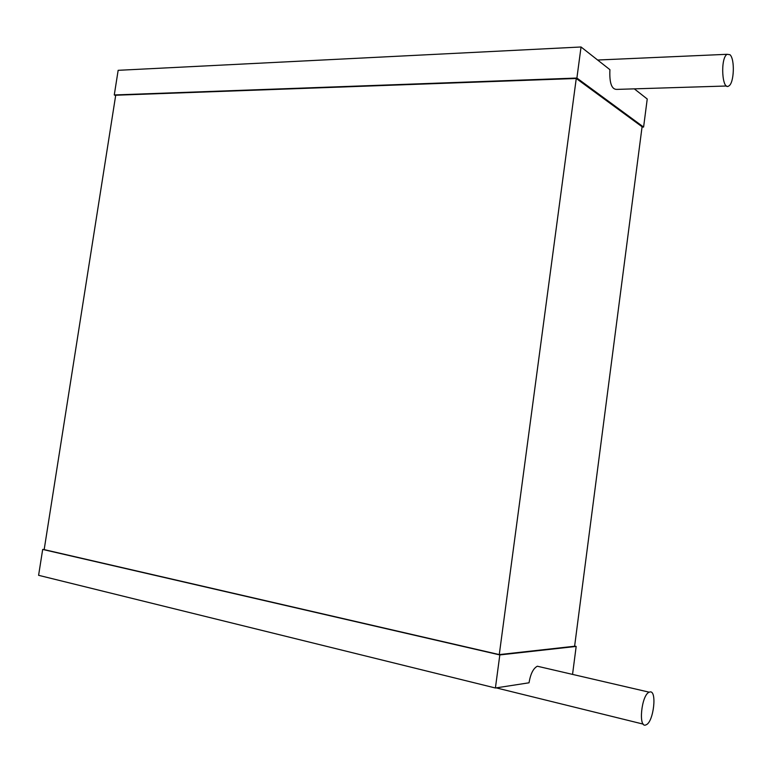 <?xml version="1.0" encoding="UTF-8"?>
<svg xmlns="http://www.w3.org/2000/svg" width="772" height="772" viewBox="0 0 772 772"><rect width="100%" height="100%" fill="white"/><g stroke="black" fill="none" stroke-linecap="round" stroke-linejoin="round"><path stroke-width="1.16" d="M649.792 691.992C657.329 689.724 653.652 722.264 646.077 724.821C638.029 729.135 641.329 694.858 649.213 692.185L649.792 691.992M572.544 674.4L576.173 646.425L499.822 654.926L495.402 687.997L529.023 682.795C530.547 673.831 533.317 668.311 537.341 666.226L540.487 666.96M106.14 591.97L103.699 591.371M495.402 687.997L38.6 575.314L42.682 549.432L44.187 549.461M576.173 646.425L574.629 646.077M499.822 654.926L42.682 549.432M499.272 654.598L44.168 549.616L115.713 95.226L576.259 78.483L642.082 126.762L574.609 646.241L499.272 654.598L576.259 78.483M642.043 127.09L643.597 127.062L576.896 78.049L114.275 94.956L115.665 95.545M576.896 78.049L581.046 46.986L118.155 70.32L114.275 94.956M643.597 127.062L647.235 99.009L634.314 88.857M581.046 46.986L609.919 69.683C609.301 83.135 611.685 89.697 617.079 89.388L726.606 86.001M729.965 54.715C735.031 59 734.133 83.251 728.836 85.933C722.032 91.279 720.122 58.103 727.079 54.301L729.965 54.715M649.213 692.185L537.341 666.226M643.308 724.146L496.193 687.871M727.079 54.301L597.634 60.023"/></g></svg>
